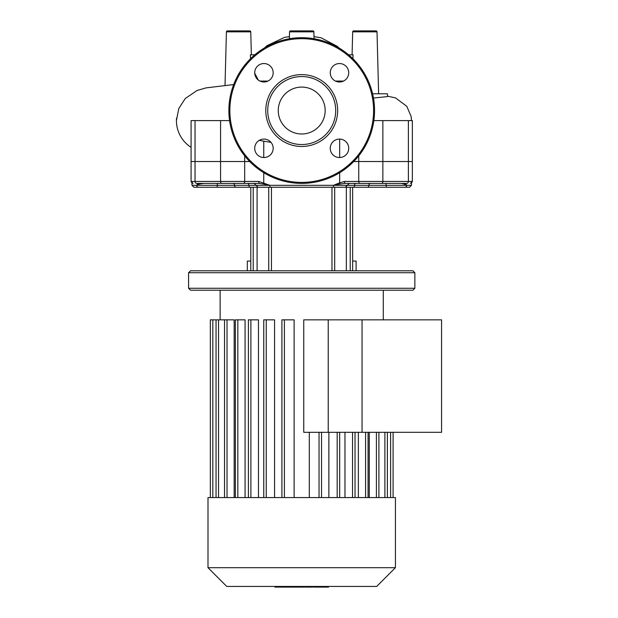<?xml version="1.0" encoding="UTF-8"?>
<svg xmlns="http://www.w3.org/2000/svg" width="618" height="618" viewBox="0 0 618 618"><rect width="100%" height="100%" fill="white"/><g stroke="black" fill="none" stroke-linecap="round" stroke-linejoin="round"><path stroke-width="0.93" d="M301.715 87.084A23.453 23.453 0 0 1 325.168 110.537A23.453 23.453 0 0 1 301.715 133.99A23.453 23.453 0 0 1 278.262 110.537A23.453 23.453 0 0 1 301.715 87.084M301.715 183.384A72.839 72.839 0 0 1 228.876 110.537A72.839 72.839 0 0 1 301.715 37.698A72.839 72.839 0 0 1 374.554 110.537A72.839 72.839 0 0 1 301.715 183.384A72.839 72.839 0 0 1 228.876 110.537A72.839 72.839 0 0 1 301.715 37.698M301.715 146.474A35.937 35.937 0 0 1 265.779 110.537A35.937 35.937 0 0 1 301.715 74.608A35.937 35.937 0 0 1 337.652 110.537A35.937 35.937 0 0 1 301.715 146.474M301.715 144.535A33.99 33.99 0 0 1 267.725 110.537A33.99 33.99 0 0 1 301.715 76.547A33.99 33.99 0 0 1 335.705 110.537A33.99 33.99 0 0 1 301.715 144.535M348.714 72.769A9.224 9.224 0 0 1 339.491 81.993A9.224 9.224 0 0 1 330.259 72.769A9.224 9.224 0 0 1 339.491 63.538A9.224 9.224 0 0 1 348.714 72.769M339.491 157.536A9.224 9.224 0 0 1 330.259 148.312A9.224 9.224 0 0 1 339.491 139.081A9.224 9.224 0 0 1 348.714 148.312A9.224 9.224 0 0 1 339.491 157.536M254.716 148.312A9.224 9.224 0 0 1 263.948 139.081A9.224 9.224 0 0 1 273.171 148.312A9.224 9.224 0 0 1 263.948 157.536A9.224 9.224 0 0 1 254.716 148.312M263.948 63.538A9.224 9.224 0 0 1 273.171 72.769A9.224 9.224 0 0 1 263.948 81.993A9.224 9.224 0 0 1 254.716 72.769A9.224 9.224 0 0 1 263.948 63.538M313.882 31.842L289.548 31.842A0.973 0.973 0 0 1 290.522 30.9L312.909 30.9A0.973 0.973 0 0 1 313.882 31.842L314.06 38.749M352.082 54.793L352.677 31.842A0.973 0.973 0 0 1 353.65 30.9L376.038 30.9A0.973 0.973 0 0 1 377.011 31.842L378.633 93.789M232.762 30.9L244.411 30.9M250.754 31.842L226.42 31.842A0.973 0.973 0 0 1 227.393 30.9L249.78 30.9A0.973 0.973 0 0 1 250.754 31.842L251.356 54.793M348.598 54.793L353.04 54.793L352.924 58.741M250.506 58.741L250.39 54.793L254.832 54.793M176.516 118.223A31.757 31.757 0 0 0 191.078 147.347M372.6 93.789L387.471 93.789L387.471 96.601L373.473 98.038M244.682 155.852L244.682 161.53L249.695 161.53L220.572 161.53L244.682 161.53L244.682 181.437L195.041 181.437A1.939 1.545 90 0 0 196.586 183.384L258.95 183.384L258.78 181.437L244.682 181.437A1.939 1.236 -90 0 1 243.453 183.384M259.22 140.386L271.008 142.372M353.735 161.53L412.353 161.53L353.735 161.53M349.062 183.384L406.845 183.384A1.939 1.545 -90 0 0 408.39 181.437L412.353 181.437L412.353 120.595L373.859 120.595M229.572 120.595L191.078 120.595L191.078 161.53L220.572 161.53L191.078 161.53L191.078 181.437L191.966 183.075L191.966 185.323L193.913 187.262L409.518 187.262L411.464 185.323L406.752 185.323L405.269 183.384M343.523 81.066L335.45 81.066M267.988 81.066L259.908 81.066M367.988 497.567L207.996 497.567L207.996 567.687L395.435 567.687L395.435 497.567L367.988 497.567M207.996 567.687L226.736 586.436L376.694 586.436L395.435 567.687M303.747 432.299L303.747 319.838L441.569 319.838L441.569 432.299L328.228 432.299L328.228 319.838L328.228 432.299L303.747 432.299M369.263 432.299L369.263 497.567M358.363 432.299L358.363 497.567M344.968 432.299L344.968 497.567M328.869 432.299L328.869 497.567M234.168 497.567L234.168 319.838L210.336 319.838L210.336 497.567M245.068 497.567L245.068 319.838L235.358 319.838L235.358 497.567M258.463 497.567L258.463 319.838L248.397 319.838L248.397 497.567M274.562 497.567L274.562 319.838L263.762 319.838L263.762 497.567M294.122 497.567L294.122 319.838L281.908 319.838L281.908 497.567M309.309 432.299L309.309 497.567M227.107 183.384L221.754 183.384A1.939 1.174 -90 0 1 220.572 181.437L220.572 120.595M244.589 183.384L231.325 183.384M414.863 272.731L412.917 270.792L190.514 270.792L188.567 272.731L414.863 272.731L414.863 288.274L188.567 288.274L188.567 272.731M188.567 288.274L190.514 290.213L412.917 290.213L414.863 288.274M250.8 261.074L247.331 261.074L247.331 270.792M356.107 270.792L356.107 261.074L352.631 261.074M331.974 270.792L331.974 187.262L346.335 187.262L346.335 270.792M350.221 270.792L350.221 187.262L353.334 187.262A1.939 1.197 -90 0 0 354.539 185.323L333.527 185.323L339.892 184.048A1.939 0.633 -109.6 0 0 339.676 182.781L333.527 185.323L269.904 185.323L258.78 181.437M271.456 187.262L271.456 270.792M253.218 270.792L253.218 187.262L257.096 187.262L257.096 270.792M356.895 183.384L359.746 183.384M380.51 183.384L376.323 183.384M259.591 183.407L259.027 183.384M203.5 183.384L199.39 184.048A1.939 1.73 45.9 0 1 198.911 183.384M222.92 183.384L229.054 183.384L222.92 183.384M339.892 184.048L344.481 183.384L344.659 181.437L339.676 182.781L339.676 172.708M406.845 183.384L406.42 183.384M401.63 183.384L404.041 184.048A1.939 1.73 -45.9 0 0 404.52 183.384M404.041 184.048L406.752 185.323L386.165 185.323L385.972 183.384M349.263 183.384L344.481 183.384L349.263 183.384L345.377 187.262M197.011 183.384L196.586 183.384M258.95 183.384L263.538 184.048A1.939 0.633 -70.4 0 1 263.755 182.781L263.755 172.708M198.162 183.384L196.678 185.323L199.39 184.048M263.538 184.048L269.904 185.323L191.966 185.323M217.459 183.384L217.065 187.262L198.54 187.262A1.939 1.862 90 0 1 196.678 185.323M250.8 270.792L250.8 187.262L236.053 187.262A1.939 1.53 90 0 1 234.523 185.323A1.939 1.53 90 0 0 233.001 183.384M406.752 185.323A1.939 1.862 -90 0 1 404.89 187.262L386.366 187.262L386.165 185.323L354.539 185.323A1.939 1.197 90 0 1 355.736 183.384M314.902 587.1L328.158 587.1M327.54 586.436L327.54 587.1M305.307 586.436L305.307 587.1L312.947 587.1L312.947 586.436M308.853 586.436L308.853 587.1M304.473 586.436L304.473 587.1L299.514 587.1L299.514 586.436M274.91 586.436L274.91 587.1L299.514 587.1M279.127 586.436L279.127 587.1M279.799 586.436L279.799 587.1M285.099 586.436L285.099 587.1M288.297 586.436L288.297 587.1M289.695 586.436L289.695 587.1M293.782 586.436L293.782 587.1M362.048 319.838L362.048 432.299M373.589 110.537A71.873 71.873 0 0 1 301.715 182.41A71.873 71.873 0 0 1 229.85 110.537A71.873 71.873 0 0 1 301.715 38.671A71.873 71.873 0 0 1 373.589 110.537M352.677 31.842L377.011 31.842M254.724 73.187L258.324 80.085M263.755 157.536L263.755 141.128M339.676 139.089L339.676 157.536M359.985 183.384A1.939 1.236 -90 0 1 358.749 181.437L358.749 155.852M382.859 120.595L382.859 181.437L344.659 181.437M408.39 120.595L408.39 181.437L382.859 181.437A1.939 1.174 -90 0 1 381.685 183.384M195.041 120.595L195.041 181.437L191.078 181.437L193.017 183.384M384.898 497.567L384.898 432.299M376.408 497.567L376.408 432.299M365.586 497.567L365.586 432.299M352.546 497.567L352.546 432.299M337.181 497.567L337.181 432.299M319.035 497.567L319.035 432.299M284.396 497.567L284.396 319.838M266.25 497.567L266.25 319.838M250.885 497.567L250.885 319.838M237.845 497.567L237.845 319.838M227.022 497.567L227.022 319.838M218.533 497.567L218.533 319.838M212.824 497.567L212.824 319.838M390.615 497.567L390.615 432.299M334.693 270.792L334.693 187.262M268.737 270.792L268.737 187.262M367.378 187.262A1.939 1.53 -90 0 0 368.907 185.323A1.939 1.53 90 0 1 370.429 183.384M250.097 187.262A1.939 1.197 90 0 1 248.892 185.323A1.939 1.197 90 0 0 247.694 183.384M270.468 187.262A1.939 0.564 -90 0 1 269.904 185.323M332.963 187.262A1.939 0.564 -90 0 0 333.527 185.323M317.382 586.436L317.382 587.1M314.292 586.436L314.292 587.1M322.835 586.436L322.835 587.1M305.416 586.436L305.416 587.1M301.993 586.436L301.993 587.1M299.205 586.436L299.205 587.1M264.489 47.926L266.93 45.724L284.589 37.319L289.425 36.663M314.006 36.616L321.121 37.798L337.219 46.304L339.027 47.98M387.471 96.145L395.474 97.876L406.806 106.327L411.125 116.408L411.488 120.595M176.431 120.41L178.787 108.544L185.253 98.517L197.049 90.506L206.018 87.887L233.666 84.566M226.42 31.842L225.022 85.346M289.548 31.842L289.371 38.749M383.299 319.838L383.299 290.213M387.386 432.299L387.386 497.567M378.896 432.299L378.896 497.567M368.073 497.567L368.073 432.299M355.033 497.567L355.033 432.299M339.668 497.567L339.668 432.299M220.132 319.838L220.132 290.213M321.522 497.567L321.522 432.299M393.094 432.299L393.094 497.567M216.045 497.567L216.045 319.838M224.535 497.567L224.535 319.838M352.631 270.792L352.631 187.262M410.414 183.384L412.353 181.437L411.464 183.075L411.464 185.323M258.054 187.262L254.168 183.384M328.529 587.1L328.529 586.436M313.913 587.1L313.913 586.436"/></g></svg>
